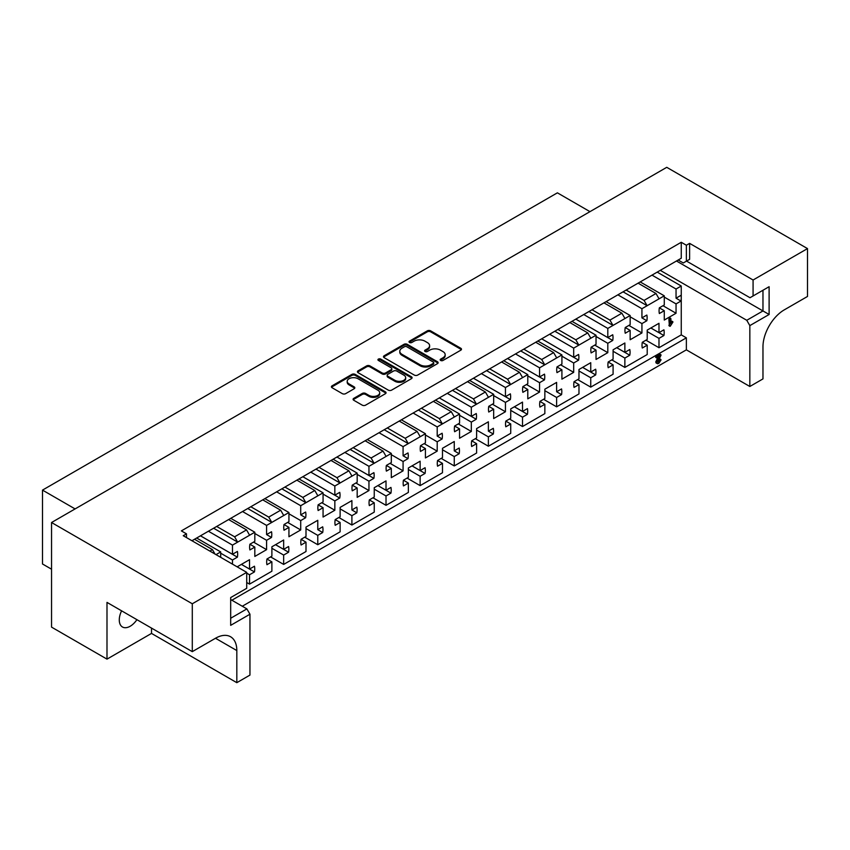 <?xml version="1.0" encoding="UTF-8"?>
<svg xmlns="http://www.w3.org/2000/svg" width="850" height="850" viewBox="0 0 850 850"><rect width="100%" height="100%" fill="white"/><g stroke="black" fill="none" stroke-linecap="round" stroke-linejoin="round"><path stroke-width="1.27" d="M440.661 360.464A1.657 0.956 0 0 0 442.999 360.464L460.796 350.189A2.369 1.371 0 0 0 461.486 349.223A2.369 1.371 0 0 0 460.796 348.256L430.652 330.852A2.369 1.371 0 0 0 427.306 330.852L409.509 341.126A1.657 0.956 0 0 0 409.02 341.806A1.657 0.956 0 0 0 409.509 342.476A1.657 0.956 0 0 0 411.857 342.476L414.163 341.147A7.576 4.378 0 0 1 424.873 341.147L427.391 342.603A7.576 4.378 0 0 1 429.611 345.695A7.576 4.378 0 0 1 427.391 348.787L425.085 350.115A1.657 0.956 0 0 0 424.596 350.795A1.657 0.956 0 0 0 425.085 351.475A1.657 0.956 0 0 0 427.433 351.475L429.728 350.136A7.576 4.378 0 0 1 440.449 350.136L442.956 351.592A7.576 4.378 0 0 1 445.177 354.684A7.576 4.378 0 0 1 442.956 357.776L440.661 359.104A1.657 0.956 0 0 0 440.172 359.784A1.657 0.956 0 0 0 440.661 360.464M121.593 610.831A15.438 8.914 120 0 0 122.474 627.003A15.438 8.914 120 0 0 130.188 626.237A15.438 8.914 120 0 0 136.914 619.671M237.756 567.184L237.756 566.493L249.528 559.693L249.528 569.054L254.458 566.217A15.682 9.053 -60 0 1 254.458 571.923L249.528 574.77L249.528 584.131L271.883 571.221L271.883 561.861L266.953 564.708A15.682 9.053 -60 0 1 266.953 558.992L271.883 556.155L271.883 546.794L283.656 539.994L283.656 549.355L288.575 546.508A15.682 9.053 -60 0 1 288.575 552.224L283.656 555.071L283.656 564.421L306 551.523L306 542.162L301.081 545.009A15.682 9.053 -60 0 1 301.081 539.293L306 536.456L306 527.096L317.772 520.296L317.772 529.656L322.703 526.809A15.682 9.053 -60 0 1 322.703 532.525L317.772 535.372L317.772 544.722L340.127 531.824L340.127 522.463L335.197 525.311A15.682 9.053 -60 0 1 335.197 519.594L340.127 516.747L340.127 507.397L351.9 500.597L351.9 509.957L356.819 507.11A15.682 9.053 -60 0 1 356.819 512.826L351.9 515.674L351.9 525.024L374.244 512.125L374.244 502.764L369.325 505.612A15.682 9.053 -60 0 1 369.325 499.896L374.244 497.048L374.244 487.698L386.017 480.898L386.017 490.259L390.936 487.411A15.682 9.053 -60 0 1 390.936 493.127L386.017 495.964L386.017 505.325L408.361 492.426L408.361 483.066L403.442 485.913A15.682 9.053 -60 0 1 403.442 480.197L408.361 477.349L408.361 467.999L420.134 461.199L420.134 470.56L425.064 467.712A15.682 9.053 -60 0 1 425.064 473.429L420.134 476.266L420.134 485.626L442.489 472.728L442.489 463.367L437.559 466.204A15.682 9.053 -60 0 1 437.559 460.498L442.489 457.651L442.489 448.29L454.261 441.501L454.261 450.861L459.181 448.014A15.682 9.053 -60 0 1 459.181 453.73L454.261 456.567L454.261 465.928L476.606 453.029L476.606 443.668L471.686 446.505A15.682 9.053 -60 0 1 471.686 440.799L476.606 437.952L476.606 428.591L488.378 421.802L488.378 431.152L493.308 428.315A15.682 9.053 -60 0 1 493.308 434.031L488.378 436.868L488.378 446.229L510.733 433.319L510.733 423.969L505.803 426.806A15.682 9.053 -60 0 1 505.803 421.101L510.733 418.253L510.733 408.892L522.506 402.103L522.506 411.453L527.425 408.616A15.682 9.053 -60 0 1 527.425 414.322L522.506 417.169L522.506 426.53L544.85 413.621L544.85 404.271L539.931 407.108A15.682 9.053 -60 0 1 539.931 401.391L544.85 398.554L544.85 389.194L556.622 382.404L556.622 391.754L561.542 388.918A15.682 9.053 -60 0 1 561.542 394.623L556.622 397.471L556.622 406.831L578.977 393.922L578.977 384.572L574.048 387.409A15.682 9.053 -60 0 1 574.048 381.692L578.977 378.856L578.977 369.495L590.739 362.695L590.739 372.056L595.669 369.219A15.682 9.053 -60 0 1 595.669 374.924L590.739 377.772L590.739 387.132L613.094 374.223L613.094 364.862L608.175 367.71A15.682 9.053 -60 0 1 608.175 361.994L613.094 359.157L613.094 349.796L624.867 342.996L624.867 352.357L629.786 349.509A15.682 9.053 -60 0 1 629.786 355.226L624.867 358.073L624.867 367.423L647.211 354.524L647.211 345.164L642.292 348.011A15.682 9.053 -60 0 1 642.292 342.295L647.211 339.458L647.211 330.098L658.984 323.297L658.984 332.658L663.914 329.811A15.682 9.053 -60 0 1 663.914 335.527L658.984 338.374L658.984 347.724L681.254 334.879L681.254 298.031A15.682 9.053 -60 0 1 680.967 301.049L676.048 303.896L676.048 313.257L664.275 320.046L664.275 310.696L659.356 313.533A15.682 9.053 -60 0 1 659.356 307.817L664.275 304.98L664.275 295.821L647.126 305.713L641.931 308.72L641.931 317.879L646.85 315.042A15.682 9.053 -60 0 1 646.85 320.748L641.931 323.595L641.931 332.956L630.158 339.745L630.158 330.395L625.228 333.232A15.682 9.053 -60 0 1 625.228 327.526L630.158 324.679L630.158 315.52L613.009 325.422L609.939 320.099L621.881 313.204L624.952 318.527M582.622 367.391L595.669 374.924M556.622 391.754L561.542 394.623M514.378 406.789L527.425 414.322M488.378 431.152L493.308 434.031M454.261 450.861L459.181 453.73M412.006 465.896L425.064 473.429M377.889 485.594L390.936 493.127M351.9 509.957L356.819 512.826M317.772 529.656L322.703 532.525M275.527 544.691L288.575 552.224M241.4 564.389L254.458 571.923M616.739 347.692L629.786 355.226M650.856 327.994L663.914 335.527M588.954 311.525L613.009 325.422L607.803 328.419L607.803 337.578L612.733 334.741A15.682 9.053 -60 0 1 612.733 340.457L607.803 343.294L607.803 352.654L596.031 359.454L596.031 350.094L591.111 352.931A15.682 9.053 -60 0 1 591.111 347.225L596.031 344.377L596.031 335.219L578.882 345.121L575.811 339.798L587.754 332.902L590.824 338.226M575.79 319.122L612.733 340.457M554.827 331.224L578.882 345.121L573.686 348.118L573.686 357.287L578.606 354.439A15.682 9.053 -60 0 1 578.606 360.156L573.686 362.993L573.686 372.353L561.914 379.153L561.914 369.793L556.984 372.629A15.682 9.053 -60 0 1 556.984 366.924L561.914 364.076L561.914 354.918L544.765 364.82L541.694 359.497L553.637 352.601L556.707 357.924M541.673 338.831L578.606 360.156M520.71 350.933L544.765 364.82L539.559 367.816L539.559 376.986L544.489 374.138A15.682 9.053 -60 0 1 544.489 379.854L539.559 382.691L539.559 392.052L527.786 398.852L527.786 389.491L522.867 392.339A15.682 9.053 -60 0 1 522.867 386.623L527.786 383.775L527.786 374.616L510.648 384.519L507.578 379.196L519.52 372.3L522.591 377.623M507.546 358.53L544.489 379.854M486.593 370.632L510.648 384.519L505.442 387.526L505.442 396.684L510.361 393.837A15.682 9.053 -60 0 1 510.361 399.553L505.442 402.39L505.442 411.751L493.669 418.551L493.669 409.19L488.75 412.038A15.682 9.053 -60 0 1 488.75 406.321L493.669 403.474L493.669 394.315L476.521 404.217L473.45 398.894L485.392 391.999L488.463 397.322M473.429 378.229L510.361 399.553M452.466 390.331L476.521 404.217L471.325 407.224L471.325 416.383L476.244 413.536A15.682 9.053 -60 0 1 476.244 419.252L471.325 422.099L471.325 431.449L459.553 438.249L459.553 428.889L454.623 431.736A15.682 9.053 -60 0 1 454.623 426.02L459.553 423.172L459.553 414.014L442.404 423.916L439.333 418.593L451.276 411.697L454.346 417.021M439.312 397.928L476.244 419.252M418.349 410.029L442.404 423.916L437.197 426.923L437.197 436.082L442.127 433.234A15.682 9.053 -60 0 1 442.127 438.951L437.197 441.798L437.197 451.148L425.425 457.948L425.425 448.587L420.506 451.435A15.682 9.053 -60 0 1 420.506 445.719L425.425 442.882L425.425 433.712L408.276 443.615L405.206 438.292L417.148 431.407L420.219 436.719M437.197 436.082L442.127 438.951M384.221 429.728L408.276 443.615L403.081 446.622L403.081 455.781L408 452.933A15.682 9.053 -60 0 1 408 458.649L403.081 461.497L403.081 470.847L391.308 477.647L391.308 468.286L386.378 471.134A15.682 9.053 -60 0 1 386.378 465.418L391.308 462.581L391.308 453.422L374.159 463.314L371.089 458.001L383.031 451.106L386.102 456.418M403.081 455.781L408 458.649M350.104 449.427L374.159 463.314L368.953 466.321L368.953 475.479L373.883 472.642A15.682 9.053 -60 0 1 373.883 478.348L368.953 481.196L368.953 490.556L357.181 497.346L357.181 487.985L352.261 490.832A15.682 9.053 -60 0 1 352.261 485.116L357.181 482.279L357.181 473.121L340.043 483.013L336.972 477.7L348.914 470.804L351.985 476.117M336.94 457.024L373.883 478.348M315.977 469.126L340.043 483.013L334.836 486.019L334.836 495.178L339.756 492.341A15.682 9.053 -60 0 1 339.756 498.047L334.836 500.894L334.836 510.255L323.064 517.044L323.064 507.694L318.134 510.531A15.682 9.053 -60 0 1 318.134 504.815L323.064 501.978L323.064 492.819L305.915 502.711L302.844 497.399L314.787 490.503L317.858 495.816M302.823 476.723L339.756 498.047M281.86 488.824L305.915 502.711L300.709 505.718L300.709 514.877L305.639 512.04A15.682 9.053 -60 0 1 305.639 517.746L300.709 520.593L300.709 529.954L288.936 536.743L288.936 527.393L284.017 530.23A15.682 9.053 -60 0 1 284.017 524.524L288.936 521.677L288.936 512.518L271.798 522.41L268.727 517.097L280.67 510.202L283.741 515.525M300.709 514.877L305.639 517.746M247.743 508.523L271.798 522.41L266.592 525.417L266.592 534.576L271.511 531.739A15.682 9.053 -60 0 1 271.511 537.455L266.592 540.292L266.592 549.653L254.819 556.442L254.819 547.092L249.9 549.929A15.682 9.053 -60 0 1 249.9 544.223L254.819 541.376L254.819 532.217L237.671 542.119L234.6 536.796L246.542 529.901L249.613 535.224M266.592 534.576L271.511 537.455M213.616 528.222L237.671 542.119L232.475 545.116L232.475 554.285L237.394 551.438A15.682 9.053 -60 0 1 237.394 557.154L232.475 559.991L232.475 564.124M200.462 535.829L237.394 557.154M641.931 317.879L646.85 320.748M680.967 295.343A15.682 9.053 -60 0 1 681.254 298.031L681.254 286.014L676.048 289.021L676.048 298.18L680.967 295.343M676.048 298.18L680.967 301.049M414.322 375.084A2.369 1.371 0 0 0 417.679 375.084L437.431 363.672A2.369 1.371 0 0 0 438.132 362.706A2.369 1.371 0 0 0 437.431 361.739L407.288 344.335A2.369 1.371 0 0 0 403.941 344.335L384.179 355.746A2.369 1.371 0 0 0 383.488 356.713A2.369 1.371 0 0 0 384.179 357.68L414.322 375.084M230.679 618.258L246.883 608.898L249.953 614.221L230.679 625.345L230.679 597.571L246.712 588.306L246.712 572.358L183.249 535.712L186.49 533.842L186.49 537.582M658.559 271.341L681.254 258.241L681.254 242.282L181.369 530.889L186.49 533.842M681.254 242.282L686.364 245.236L689.616 243.366L689.616 259.324L686.545 261.099L750.008 297.734L769.112 286.705L769.112 314.489L749.838 325.614L749.838 386.484L686.364 349.849L686.364 337.832L231.869 600.227M749.838 386.484L762.971 378.898L762.971 346.789A30.164 17.414 120 0 1 784.295 309.857L807.5 296.459L807.5 248.593L753.079 280.011L689.616 243.366M807.5 248.593L666.751 167.322L51.542 522.516L51.542 627.119L106.994 659.133L151.512 633.42L236.821 682.678L236.821 650.558A30.164 17.414 120 0 0 230.573 636.756A30.164 17.414 120 0 0 215.496 638.254L192.291 651.642L192.291 603.776L51.542 522.516M246.712 572.358L192.291 603.776M353.791 398.342A2.369 1.371 0 0 0 353.09 399.309A2.369 1.371 0 0 0 353.791 400.276L362.249 405.152A2.369 1.371 0 0 0 365.596 405.152L385.358 393.741A2.369 1.371 0 0 0 386.049 392.774A2.369 1.371 0 0 0 385.358 391.808L355.215 374.404A2.369 1.371 0 0 0 351.858 374.404L332.106 385.815A2.369 1.371 0 0 0 331.404 386.782A2.369 1.371 0 0 0 332.106 387.749L342.316 393.646A2.369 1.371 0 0 0 345.663 393.646L354.121 388.769A2.369 1.371 0 0 0 354.811 387.802A2.369 1.371 0 0 0 354.121 386.835L349.053 383.902A6.332 3.655 0 0 1 347.204 381.321A6.332 3.655 0 0 1 351.114 377.942A6.332 3.655 0 0 1 358.02 378.739L377.857 390.192A6.332 3.655 0 0 1 379.716 392.774A6.332 3.655 0 0 1 375.806 396.153A6.332 3.655 0 0 1 368.9 395.367L365.596 393.454A2.369 1.371 0 0 0 362.249 393.454L353.791 398.342L353.791 399.319A2.369 1.371 0 0 0 353.249 399.797M411.389 378.707L391.638 390.118A2.369 1.371 0 0 1 388.28 390.118L358.137 372.714A2.369 1.371 0 0 1 357.446 371.748A2.369 1.371 0 0 1 358.137 370.781L366.594 365.904A2.369 1.371 0 0 1 369.952 365.904L382.171 372.959A2.369 1.371 0 0 0 385.517 372.959L391.127 369.718A2.369 1.371 0 0 0 391.829 368.751A2.369 1.371 0 0 0 391.127 367.784L378.409 360.442A1.657 0.956 0 0 1 377.921 359.763A1.657 0.956 0 0 1 378.941 358.881A1.657 0.956 0 0 1 380.747 359.082L411.389 376.773A2.369 1.371 0 0 1 412.091 377.74A2.369 1.371 0 0 1 411.389 378.707M296.873 480.154L314.787 490.503M284.931 487.05L302.844 497.399M262.756 499.864L280.67 510.202M250.814 506.749L268.727 517.097M246.883 608.898L230.679 599.537M209.865 551.076L212.426 549.599L214.986 554.03M194.512 539.261L212.426 549.599M216.686 526.458L234.6 536.796M228.629 519.562L246.542 529.901M467.479 381.661L485.392 391.999M455.536 388.556L473.45 398.894M489.664 368.858L507.578 379.196M501.606 361.962L519.52 372.3M523.781 349.159L541.694 359.497M535.723 342.263L553.637 352.601M557.898 329.46L575.811 339.798M569.84 322.564L587.754 332.902M319.058 467.351L336.972 477.7M331.001 460.456L348.914 470.804M592.025 309.761L609.939 320.099M603.968 302.866L621.881 313.204M433.362 401.359L451.276 411.697M421.419 408.255L439.333 418.593M399.234 421.058L417.148 431.407M387.292 427.954L405.206 438.292M353.175 447.652L371.089 458.001M365.118 440.757L383.031 451.106M453.836 389.544L661.629 269.567M419.709 409.243L456.907 387.77M385.592 428.942L422.779 407.469M351.464 448.641L388.663 427.168M317.348 468.339L354.535 446.866M249.103 507.737L320.418 466.565M214.986 527.436L252.174 505.962M283.231 488.038L286.301 486.264M624.442 291.04L627.513 289.266M590.314 310.739L593.385 308.964M556.197 330.438L559.268 328.663M522.07 350.136L525.151 348.373M487.953 369.835L491.024 368.071M191.951 540.738L218.057 525.661M626.142 290.052L644.056 300.401L655.998 293.505L659.069 298.828M638.084 283.156L655.998 293.505M669.736 319.812L670.331 318.421L669.481 317.932L670.076 318.421L669.481 317.932L668.876 319.324L669.396 325.763L668.876 325.263L669.736 325.752L669.736 319.812L668.876 319.324M670.926 321.938L671.617 321.236L672.945 322.022L670.246 326.251L669.736 325.752L670.246 326.251M220.702 557.334L220.702 551.916L216.006 554.625M664.275 297.096L676.048 303.896M663 305.713L676.048 313.257M659.345 307.849L664.275 310.696M640.22 281.934L664.275 295.821M676.048 289.021L651.992 275.134M630.158 316.795L641.931 323.595M628.872 325.422L641.931 332.956M625.228 327.547L630.158 330.395M606.103 301.633L630.158 315.52M641.931 308.72L617.876 294.833M220.702 553.201L232.475 559.991M196.648 538.029L220.702 551.916M232.475 545.116L208.409 531.229M200.483 535.808L232.475 554.285M254.819 533.492L266.592 540.292M253.544 542.119L266.592 549.653M249.889 544.244L254.819 547.092M230.764 518.33L254.819 532.217M266.592 525.417L242.537 511.53M288.936 513.793L300.709 520.593M287.661 522.421L300.709 529.954M284.017 524.546L288.936 527.393M264.881 498.631L288.936 512.518M300.709 505.718L276.654 491.831M323.064 494.094L334.836 500.894M321.778 502.711L334.836 510.255M318.134 504.847L323.064 507.694M299.009 478.933L323.064 492.819M334.836 486.019L310.781 472.132M302.844 476.712L334.836 495.178M357.181 474.396L368.953 481.196M355.906 483.013L368.953 490.556M352.251 485.148L357.181 487.985M333.126 459.223L357.181 473.121M368.953 466.321L344.898 452.434M336.961 457.013L368.953 475.479M391.308 454.697L403.081 461.497M390.022 463.314L403.081 470.847M386.378 465.449L391.308 468.286M367.253 439.524L391.308 453.422M403.081 446.622L379.026 432.735M425.425 434.998L437.197 441.798M424.15 443.615L437.197 451.148M420.495 445.74L425.425 448.587M401.37 419.826L425.425 433.712M437.197 426.923L413.142 413.036M459.553 415.299L471.325 422.099M458.267 423.916L471.325 431.449M454.623 426.041L459.553 428.889M435.487 400.127L459.553 414.014M471.325 407.224L447.259 393.337M439.333 397.917L471.325 416.383M493.669 395.601L505.442 402.39M492.394 404.217L505.442 411.751M488.739 406.342L493.669 409.19M469.614 380.428L493.669 394.315M505.442 387.526L481.387 373.628M473.45 378.207L505.442 396.684M527.786 375.902L539.559 382.691M526.511 384.519L539.559 392.052M522.867 386.644L527.786 389.491M503.731 360.729L527.786 374.616M539.559 367.816L515.504 353.929M507.578 358.509L539.559 376.986M561.914 356.203L573.686 362.993M560.628 364.82L573.686 372.353M556.984 366.945L561.914 369.793M537.859 341.031L561.914 354.918M573.686 348.118L549.631 334.231M541.694 338.81L573.686 357.287M596.031 336.494L607.803 343.294M594.756 345.121L607.803 352.654M591.101 347.246L596.031 350.094M571.976 321.332L596.031 335.219M607.803 328.419L583.748 314.532M575.811 319.111L607.803 337.578M647.211 331.574L658.984 338.374M645.936 340.191L658.984 347.724M642.292 342.327L647.211 345.164M650.888 327.983L658.984 332.658M613.094 351.273L624.867 358.073M611.809 359.89L624.867 367.423M608.164 362.026L613.094 364.862M616.76 347.682L624.867 352.357M246.712 573.144L249.528 574.77M246.712 582.505L249.528 584.131M241.432 564.379L249.528 569.054M271.883 548.271L283.656 555.071M270.598 556.888L283.656 564.421M266.953 559.024L271.883 561.861M275.549 544.68L283.656 549.355M306 528.572L317.772 535.372M304.725 537.189L317.772 544.722M301.07 539.314L306 542.162M340.127 508.874L351.9 515.674M338.842 517.491L351.9 525.024M335.197 519.616L340.127 522.463M374.244 489.175L386.017 495.964M372.969 497.792L386.017 505.325M369.314 499.917L374.244 502.764M377.91 485.573L386.017 490.259M408.361 469.476L420.134 476.266M407.086 478.093L420.134 485.626M403.442 480.218L408.361 483.066M412.038 465.874L420.134 470.56M442.489 449.777L454.261 456.567M441.203 458.394L454.261 465.928M437.559 460.519L442.489 463.367M476.606 430.068L488.378 436.868M475.331 438.696L488.378 446.229M471.676 440.821L476.606 443.668M510.733 410.369L522.506 417.169M509.447 418.997L522.506 426.53M505.803 421.122L510.733 423.969M514.399 406.778L522.506 411.453M544.85 390.671L556.622 397.471M543.575 399.288L556.622 406.831M539.92 401.423L544.85 404.271M578.977 370.972L590.739 377.772M577.692 379.589L590.739 387.132M574.048 381.724L578.977 384.572M582.643 367.381L590.739 372.056M681.254 258.241L678.183 260.015L683.294 262.969L686.364 261.194L686.364 245.236M686.364 261.194L689.616 259.324M657.624 363.821L656.604 362.472L659.558 356.458L657.209 357.818L656.487 357.638L657.061 356.724L660.344 354.822L661.066 355.119L657.794 361.739L658.814 362.302L660.524 359.561L661.045 359.911L658.793 363.407L656.296 363.216L655.743 361.983L657.911 357.404M657.209 357.818L655.637 357.149L656.349 357.329L655.637 357.149L656.2 356.224L660.206 354.62M657.804 361.898L659.674 359.072L661.045 359.911M242.282 606.241L686.364 349.849M753.079 280.011L753.079 295.97M660.269 270.353L746.768 320.291L762.971 310.941L676.472 261.003M657.199 272.127L681.254 286.014M681.254 334.879L686.364 337.832M749.838 325.614L746.768 320.291M236.821 682.678L249.953 675.091L249.953 614.221M75.087 508.916L42.5 490.11L557.388 192.833L589.974 211.65M51.542 569.202L42.5 563.986L42.5 490.11M192.291 651.642L106.994 602.395L106.994 659.133M151.512 633.42L151.512 628.107M769.112 286.705L762.971 290.254L762.971 310.941L769.112 314.489M623.071 291.826L647.126 305.713L644.056 300.401M440.406 360.272A1.657 0.956 0 0 1 440.661 360.092L442.956 358.764A7.576 4.378 0 0 0 445.177 355.672L445.177 354.684M429.611 345.695L429.611 346.683A7.576 4.378 0 0 1 427.391 349.775L425.085 351.103A1.657 0.956 0 0 0 424.841 351.284M461.327 349.711A2.369 1.371 0 0 0 460.796 349.244L430.652 331.84A2.369 1.371 0 0 0 427.306 331.84L409.509 342.114A1.657 0.956 0 0 0 409.264 342.295M379.716 392.774L379.716 393.763A6.332 3.655 0 0 1 375.806 397.141A6.332 3.655 0 0 1 368.9 396.344L365.596 394.442A2.369 1.371 0 0 0 362.249 394.442L353.791 399.319M347.204 381.321L347.204 382.309A6.332 3.655 0 0 0 349.053 384.891L349.053 383.902M354.663 388.291A2.369 1.371 0 0 0 354.121 387.812L349.053 384.891M385.889 393.274A2.369 1.371 0 0 0 385.358 392.796L355.215 375.392A2.369 1.371 0 0 0 351.858 375.392L332.106 386.803A2.369 1.371 0 0 0 331.564 387.281M391.829 368.751L391.829 369.739A2.369 1.371 0 0 1 391.127 370.706L385.517 373.947A2.369 1.371 0 0 1 382.171 373.947L369.952 366.881A2.369 1.371 0 0 0 366.594 366.881L358.137 371.769A2.369 1.371 0 0 0 357.606 372.247M411.931 378.239A2.369 1.371 0 0 0 411.389 377.761L380.747 360.071A1.657 0.956 0 0 0 378.154 360.251M394.857 380.279A6.332 3.655 0 0 0 401.763 381.076A6.332 3.655 0 0 0 405.673 377.697A6.332 3.655 0 0 0 403.814 375.105L396.822 371.078A2.369 1.371 0 0 0 393.476 371.078L387.866 374.308A2.369 1.371 0 0 0 387.175 375.275A2.369 1.371 0 0 0 387.866 376.242L394.857 380.279L394.857 381.267A6.332 3.655 0 0 0 401.763 382.064A6.332 3.655 0 0 0 405.673 378.686L405.673 377.697M387.175 375.275L387.175 376.263A2.369 1.371 0 0 0 387.866 377.23L387.866 376.242M394.857 381.267L387.866 377.23M437.973 363.205A2.369 1.371 0 0 0 437.431 362.727L407.288 345.323A2.369 1.371 0 0 0 403.941 345.323L384.179 356.734A2.369 1.371 0 0 0 383.647 357.212M433.245 363.386A1.657 0.956 0 0 0 433.734 362.706A1.657 0.956 0 0 0 433.245 362.036L406.789 346.757A1.657 0.956 0 0 0 404.441 346.757L402.018 348.16A7.576 4.378 0 0 0 399.797 351.252A7.576 4.378 0 0 0 402.018 354.344L420.102 364.788A7.576 4.378 0 0 0 430.822 364.788L433.245 363.386L433.245 364.374A1.657 0.956 0 0 0 433.734 363.694L433.734 362.706M399.797 351.252L399.797 352.24A7.576 4.378 0 0 0 402.018 355.332L402.018 354.344M433.245 364.374L430.822 365.776A7.576 4.378 0 0 1 420.102 365.776L402.018 355.332M670.926 318.92L670.331 318.421L670.926 318.92L670.926 323.595L672.945 322.022M656.604 362.472L655.743 361.983M659.749 361.165L658.888 360.676M661.066 355.119L659.494 354.333M657.061 356.724L656.2 356.224M215.496 638.254L236.821 650.558M442.956 358.764L442.956 357.776M425.085 351.103L425.085 350.115M427.391 349.775L427.391 348.787M409.509 342.114L409.509 341.126M427.306 331.84L427.306 330.852M430.652 331.84L430.652 330.852M460.796 349.244L460.796 348.256M440.661 360.092L440.661 359.104M362.249 394.442L362.249 393.454M365.596 394.442L365.596 393.454M368.9 396.344L368.9 395.367M354.121 387.812L354.121 386.835M332.106 386.803L332.106 385.815M351.858 375.392L351.858 374.404M355.215 375.392L355.215 374.404M385.358 392.796L385.358 391.808M358.137 371.769L358.137 370.781M366.594 366.881L366.594 365.904M369.952 366.881L369.952 365.904M382.171 373.947L382.171 372.959M385.517 373.947L385.517 372.959M391.127 370.706L391.127 369.718M380.747 360.071L380.747 359.082M411.389 377.761L411.389 376.773M384.179 356.734L384.179 355.746M403.941 345.323L403.941 344.335M407.288 345.323L407.288 344.335M437.431 362.727L437.431 361.739M420.102 365.776L420.102 364.788M430.822 365.776L430.822 364.788M669.885 317.879L670.746 318.368M669.067 325.794L669.917 326.294M671.946 321.204L672.796 321.704M660.046 359.029L660.896 359.518M660.036 354.248L660.886 354.737M655.764 357.446L656.614 357.946"/></g></svg>
